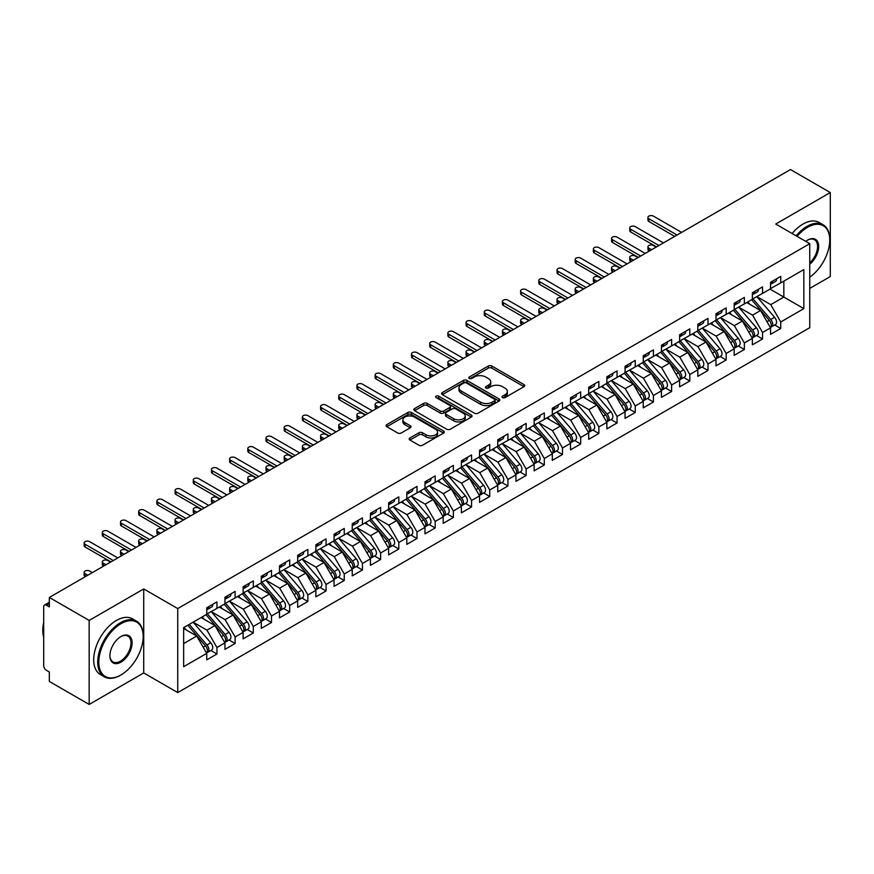 <?xml version="1.0" encoding="UTF-8"?>
<svg xmlns="http://www.w3.org/2000/svg" width="874" height="874" viewBox="0 0 874 874"><rect width="100%" height="100%" fill="white"/><g stroke="black" fill="none" stroke-linecap="round" stroke-linejoin="round"><path stroke-width="1.31" d="M502.528 397.604A1.77 1.016 0 0 0 505.03 397.604L523.996 386.647A2.524 1.453 0 0 0 524.728 385.62A2.524 1.453 0 0 0 523.996 384.593L491.854 366.031A2.524 1.453 0 0 0 488.293 366.031L469.316 376.989A1.77 1.016 0 0 0 468.803 377.71A1.77 1.016 0 0 0 469.316 378.431A1.77 1.016 0 0 0 471.818 378.431L474.276 377.011A8.074 4.665 0 0 1 485.704 377.011L488.38 378.562A8.074 4.665 0 0 1 490.74 381.862A8.074 4.665 0 0 1 488.38 385.161L485.922 386.57A1.77 1.016 0 0 0 485.409 387.291A1.77 1.016 0 0 0 485.922 388.012A1.77 1.016 0 0 0 488.424 388.012L490.882 386.603A8.074 4.665 0 0 1 502.299 386.603L504.975 388.143A8.074 4.665 0 0 1 507.346 391.443A8.074 4.665 0 0 1 504.975 394.742L502.528 396.162A1.77 1.016 0 0 0 502.004 396.883A1.77 1.016 0 0 0 502.528 397.604L502.528 396.162M409.917 437.983A2.524 1.453 0 0 0 409.174 439.01A2.524 1.453 0 0 0 409.917 440.037L418.93 445.248A2.524 1.453 0 0 0 422.503 445.248L443.566 433.078A2.524 1.453 0 0 0 444.309 432.051A2.524 1.453 0 0 0 443.566 431.024L411.436 412.473A2.524 1.453 0 0 0 407.863 412.473L386.8 424.633A2.524 1.453 0 0 0 386.057 425.66A2.524 1.453 0 0 0 386.8 426.687L397.692 432.98A2.524 1.453 0 0 0 401.264 432.98L410.277 427.779A2.524 1.453 0 0 0 411.009 426.741A2.524 1.453 0 0 0 410.277 425.714L404.87 422.59A6.752 3.9 0 0 1 402.892 419.837A6.752 3.9 0 0 1 407.066 416.232A6.752 3.9 0 0 1 414.429 417.084L435.58 429.298A6.752 3.9 0 0 1 437.557 432.051A6.752 3.9 0 0 1 433.384 435.656A6.752 3.9 0 0 1 426.031 434.804L422.503 432.772A2.524 1.453 0 0 0 418.93 432.772L409.917 437.983L409.917 440.037M809.75 288.42L830.3 276.555L830.3 192.553L790.467 169.556L49.337 597.445L49.337 606.895L46.431 605.212A3.857 2.229 -120 0 0 44.498 605.026A3.857 2.229 -120 0 0 43.7 606.785L43.7 665.595A3.857 2.229 -120 0 0 46.431 670.314L49.337 671.997L49.337 681.447L89.17 704.444L143.729 672.947L177.739 692.579L177.739 608.577L143.729 588.934L89.17 620.442L49.337 597.445M830.3 192.553L775.741 224.05L809.75 243.693L177.739 608.577M474.451 413.194A2.524 1.453 0 0 0 478.023 413.194L499.087 401.024A2.524 1.453 0 0 0 499.83 399.997A2.524 1.453 0 0 0 499.087 398.97L466.956 380.419A2.524 1.453 0 0 0 463.384 380.419L442.32 392.579A2.524 1.453 0 0 0 441.578 393.606A2.524 1.453 0 0 0 442.32 394.633L474.451 413.194M436.869 397.987A1.77 1.016 0 0 1 438.661 398.227L471.294 417.073L450.263 429.221A2.524 1.453 0 0 1 446.69 429.221L414.56 410.66L414.56 408.606A2.524 1.453 0 0 0 413.817 409.633A2.524 1.453 0 0 0 414.56 410.66M414.56 408.606L423.573 403.395A2.524 1.453 0 0 1 427.146 403.395L440.179 410.922A2.524 1.453 0 0 0 443.752 410.922L449.728 407.47A2.524 1.453 0 0 0 450.471 406.443A2.524 1.453 0 0 0 449.728 405.405L436.159 397.572A1.77 1.016 0 0 1 435.645 396.851A1.77 1.016 0 0 1 436.738 395.911A1.77 1.016 0 0 1 438.661 396.13L471.326 414.997A2.524 1.453 0 0 1 472.069 416.024A2.524 1.453 0 0 1 471.326 417.051L471.326 414.997M177.739 692.579L809.75 327.695L809.75 243.693M770.005 289.097L803.84 308.631L803.84 269.574L780.744 282.903L780.744 276.403L770.551 282.28L770.551 288.791L762.554 293.413L762.554 286.901L752.372 292.779L752.372 299.29L744.364 303.912L744.364 297.4L734.182 303.278L734.182 309.789L726.174 314.411L726.174 307.899L715.992 313.777L715.992 320.288L707.995 324.909L707.995 318.398L697.802 324.276L697.802 330.787L689.804 335.408L689.804 328.897L679.622 334.775L679.622 341.286L671.614 345.907L671.614 339.396L661.432 345.285L661.432 351.785L653.424 356.406L653.424 349.895L643.242 355.784L643.242 362.295L635.245 366.905L635.245 360.405L625.052 366.282L625.052 372.794L617.055 377.415L617.055 370.904L606.873 376.781L606.873 383.293L598.865 387.914L598.865 381.403L588.683 387.28L588.683 393.792L580.675 398.413L580.675 391.902L570.493 397.779L570.493 404.291L562.495 408.912L562.495 402.401L552.302 408.278L552.302 414.789L544.305 419.411L544.305 412.899L534.123 418.777L534.123 425.288L526.115 429.91L526.115 423.398L515.933 429.287L515.933 435.787L507.925 440.409L507.925 433.897L497.743 439.786L497.743 446.297L489.746 450.908L489.746 444.407L479.553 450.285L479.553 456.796L471.556 461.417L471.556 454.906L461.374 460.784L461.374 467.295L453.366 471.916L453.366 465.405L443.184 471.283L443.184 477.794L435.186 482.415L435.186 475.904L424.993 481.782L424.993 488.293L416.996 492.914L416.996 486.403L406.814 492.281L406.814 498.792L398.806 503.413L398.806 496.902L388.624 502.779L388.624 509.291L380.616 513.912L380.616 507.401L370.434 513.289L370.434 519.79L362.437 524.411L362.437 517.9L352.244 523.788L352.244 530.299L344.247 534.921L344.247 528.409L334.065 534.287L334.065 540.798L326.057 545.42L326.057 538.908L315.875 544.786L315.875 551.297L307.867 555.919L307.867 549.407L297.684 555.285L297.684 561.796L289.687 566.418L289.687 559.906L279.494 565.784L279.494 572.295L271.497 576.916L271.497 570.405L261.315 576.283L261.315 582.794L253.307 587.415L253.307 580.904L243.125 586.782L243.125 593.293L235.117 597.914L235.117 591.403L224.935 597.292L224.935 603.803L216.938 608.413L216.938 601.902L206.745 607.791L206.745 614.302L183.649 627.63L183.649 666.698L206.745 653.359L196.748 636.032L183.649 628.472M803.84 308.631L780.744 321.971L770.737 304.644L756.917 296.668M774.692 324.986L780.744 328.482L780.744 321.971M780.744 328.482L770.551 334.36L770.551 327.848L762.554 332.47L752.547 315.143L738.727 307.167M756.513 335.485L762.554 338.981L762.554 332.47M762.554 338.981L752.372 344.859L752.372 338.347L744.364 342.969L734.357 325.641L720.537 317.666M738.322 345.995L744.364 349.48L744.364 342.969M744.364 349.48L734.182 355.357L734.182 348.846L726.174 353.467L716.177 336.14L702.357 328.165M720.132 356.494L726.174 359.979L726.174 353.467M726.174 359.979L715.992 365.856L715.992 359.345L707.995 363.966L697.987 346.639L684.167 338.664M701.942 366.993L707.995 370.478L707.995 363.966M707.995 370.478L697.802 376.366L697.802 369.855L689.804 374.476L679.797 357.149L665.977 349.163M683.763 377.492L689.804 380.977L689.804 374.476M689.804 380.977L679.622 386.865L679.622 380.354L671.614 384.975L661.618 367.648L647.787 359.662M665.573 387.99L671.614 391.486L671.614 384.975M671.614 391.486L661.432 397.364L661.432 390.853L653.424 395.474L643.428 378.147L629.608 370.161M647.383 398.489L653.424 401.985L653.424 395.474M653.424 401.985L643.242 407.863L643.242 401.352L635.245 405.973L625.238 388.646L611.418 380.671L629.072 401.286L625.249 403.493A5.146 2.972 60 0 1 627.237 408.387A5.146 2.972 60 0 1 626.177 410.736A5.146 2.972 60 0 1 625.336 410.977M629.193 408.988L635.245 412.484L635.245 405.973M635.245 412.484L625.052 418.362L625.052 411.851L617.055 416.472L607.048 399.145L593.227 391.17L610.882 411.785L607.069 413.992A5.146 2.972 60 0 1 609.047 418.886A5.146 2.972 60 0 1 607.987 421.235A5.146 2.972 60 0 1 607.157 421.476M611.013 419.487L617.055 422.983L617.055 416.472M617.055 422.983L606.873 428.861L606.873 422.35L598.865 426.971L588.868 409.644L575.037 401.669L592.703 422.284L588.879 424.491A5.146 2.972 60 0 1 590.868 429.385A5.146 2.972 60 0 1 589.797 431.734A5.146 2.972 60 0 1 588.967 431.974M592.823 429.997L598.865 433.482L598.865 426.971M598.865 433.482L588.683 439.36L588.683 432.849L580.675 437.47L570.678 420.143L556.858 412.167M574.633 440.496L580.675 443.981L580.675 437.47M580.675 443.981L570.493 449.859L570.493 443.358L562.495 447.969L552.488 430.653L538.668 422.666L556.323 443.293L552.499 445.5A5.146 2.972 60 0 1 554.487 450.383A5.146 2.972 60 0 1 553.428 452.743A5.146 2.972 60 0 1 552.587 452.972M556.443 450.995L562.495 454.48L562.495 447.969M562.495 454.48L552.302 460.369L552.302 453.857L544.305 458.479L534.298 441.151L520.478 433.165L538.133 453.792L534.32 455.999A5.146 2.972 60 0 1 536.297 460.882A5.146 2.972 60 0 1 535.238 463.242A5.146 2.972 60 0 1 534.407 463.482M538.264 461.494L544.305 464.979L544.305 458.479M544.305 464.979L534.123 470.868L534.123 464.356L526.115 468.977L516.119 451.65L502.288 443.664L519.954 464.291L516.13 466.498A5.146 2.972 60 0 1 518.118 471.381A5.146 2.972 60 0 1 517.047 473.741A5.146 2.972 60 0 1 516.217 473.981M520.074 471.993L526.115 475.489L526.115 468.977M526.115 475.489L515.933 481.366L515.933 474.855L507.925 479.476L497.929 462.149L484.109 454.163M501.884 482.492L507.925 485.988L507.925 479.476M507.925 485.988L497.743 491.865L497.743 485.354L489.746 489.975L479.739 472.648L465.918 464.673L483.573 485.288L479.75 487.495A5.146 2.972 60 0 1 481.738 492.39A5.146 2.972 60 0 1 480.678 494.739A5.146 2.972 60 0 1 479.848 494.979M483.693 492.991L489.746 496.487L489.746 489.975M489.746 496.487L479.553 502.364L479.553 495.853L471.556 500.474L461.548 483.147L447.728 475.172L465.383 495.787L461.57 497.994A5.146 2.972 60 0 1 463.559 502.889A5.146 2.972 60 0 1 462.488 505.238A5.146 2.972 60 0 1 461.658 505.478M465.514 503.5L471.556 506.986L471.556 500.474M471.556 506.986L461.374 512.863L461.374 506.352L453.366 510.973L443.369 493.646L429.538 485.671L447.204 506.286L443.38 508.493A5.146 2.972 60 0 1 445.369 513.388A5.146 2.972 60 0 1 444.298 515.736A5.146 2.972 60 0 1 443.468 515.977M447.324 513.999L453.366 517.484L453.366 510.973M453.366 517.484L443.184 523.362L443.184 516.851L435.186 521.472L425.179 504.145L411.359 496.17M429.134 524.498L435.186 527.983L435.186 521.472M435.186 527.983L424.993 533.861L424.993 527.361L416.996 531.971L406.989 514.655L393.169 506.669M410.944 534.997L416.996 538.482L416.996 531.971M416.996 538.482L406.814 544.371L406.814 537.86L398.806 542.481L388.799 525.154L374.979 517.168M392.765 545.496L398.806 548.981L398.806 542.481M398.806 548.981L388.624 554.87L388.624 548.359L380.616 552.98L370.62 535.653L356.789 527.667M374.575 555.995L380.616 559.491L380.616 552.98M380.616 559.491L370.434 565.369L370.434 558.857L362.437 563.479L352.43 546.152L338.609 538.166M356.384 566.494L362.437 569.99L362.437 563.479M362.437 569.99L352.244 575.868L352.244 569.356L344.247 573.978L334.239 556.651L320.419 548.675M338.205 576.993L344.247 580.489L344.247 573.978M344.247 580.489L334.065 586.367L334.065 579.855L326.057 584.477L316.049 567.15L302.229 559.174M320.015 587.503L326.057 590.988L326.057 584.477M326.057 590.988L315.875 596.866L315.875 590.354L307.867 594.976L297.87 577.648L284.05 569.673M301.825 598.002L307.867 601.487L307.867 594.976M307.867 601.487L297.684 607.364L297.684 600.853L289.687 605.474L279.68 588.147L265.86 580.172L283.515 600.799L279.691 602.994A5.146 2.972 60 0 1 281.679 607.889A5.146 2.972 60 0 1 280.62 610.249A5.146 2.972 60 0 1 279.778 610.478M283.635 608.501L289.687 611.986L289.687 605.474M289.687 611.986L279.494 617.863L279.494 611.363L271.497 615.973L261.49 598.657L247.67 590.671L265.325 611.297L261.512 613.504A5.146 2.972 60 0 1 263.489 618.388A5.146 2.972 60 0 1 262.429 620.748A5.146 2.972 60 0 1 261.599 620.977M265.456 619L271.497 622.485L271.497 615.973M271.497 622.485L261.315 628.373L261.315 621.862L253.307 626.483L243.311 609.156L229.48 601.17M247.266 629.499L253.307 632.995L253.307 626.483M253.307 632.995L243.125 638.872L243.125 632.361L235.117 636.982L225.121 619.655L211.3 611.669L228.955 632.295L225.131 634.502A5.146 2.972 60 0 1 227.12 639.386A5.146 2.972 60 0 1 226.049 641.745A5.146 2.972 60 0 1 225.219 641.986M229.075 639.997L235.117 643.493L235.117 636.982M235.117 643.493L224.935 649.371L224.935 642.86L216.938 647.481L206.93 630.154L193.11 622.168L210.765 642.794L206.941 645.001A5.146 2.972 60 0 1 208.93 649.885A5.146 2.972 60 0 1 207.87 652.244A5.146 2.972 60 0 1 207.029 652.485M210.885 650.496L216.938 653.992L216.938 647.481M216.938 653.992L206.745 659.87L206.745 653.359M206.745 614.083L216.938 608.413M183.649 643.592L196.748 636.032M224.935 603.584L235.117 597.914M206.93 630.154L214.938 625.533L201.107 617.557M224.935 642.86L214.938 625.533M243.125 593.085L253.307 587.415M225.121 619.655L233.118 615.034L219.298 607.048M243.125 632.361L233.118 615.034M261.315 582.587L271.497 576.916M243.311 609.156L251.308 604.535L237.488 596.549M261.315 621.862L251.308 604.535M279.494 572.088L289.687 566.418M261.49 598.657L269.498 594.036L255.678 586.05M279.494 611.363L269.498 594.036M297.684 561.589L307.867 555.919M279.68 588.147L287.677 583.537L273.857 575.551M297.684 600.853L287.677 583.537M315.875 551.09L326.057 545.42M297.87 577.648L305.867 573.027L292.047 565.052M315.875 590.354L305.867 573.027M334.065 540.591L344.247 534.921M316.049 567.15L324.057 562.528L310.237 554.553M334.065 579.855L324.057 562.528M352.244 530.081L362.437 524.411M334.239 556.651L342.247 552.029L328.416 544.054M352.244 569.356L342.247 552.029M370.434 519.582L380.616 513.912M352.43 546.152L360.427 541.53L346.607 533.555M370.434 558.857L360.427 541.53M388.624 509.083L398.806 503.413M370.62 535.653L378.617 531.031L364.797 523.045M388.624 548.359L378.617 531.031M406.814 498.584L416.996 492.914M388.799 525.154L396.807 520.533L382.987 512.546M406.814 537.86L396.807 520.533M424.993 488.085L435.186 482.415M406.989 514.655L414.997 510.034L401.166 502.047M424.993 527.361L414.997 510.034M443.184 477.586L453.366 471.916M425.179 504.145L433.176 499.535L419.356 491.549M443.184 516.851L433.176 499.535M461.374 467.087L471.556 461.417M443.369 493.646L451.366 489.025L437.546 481.05M461.374 506.352L451.366 489.025M479.553 456.578L489.746 450.908M461.548 483.147L469.557 478.526L455.736 470.551M479.553 495.853L469.557 478.526M497.743 446.079L507.925 440.409M479.739 472.648L487.747 468.027L473.916 460.052M497.743 485.354L487.747 468.027M515.933 435.58L526.115 429.91M497.929 462.149L505.926 457.528L492.106 449.553M515.933 474.855L505.926 457.528M534.123 425.081L544.305 419.411M516.119 451.65L524.116 447.029L510.296 439.043M534.123 464.356L524.116 447.029M552.302 414.582L562.495 408.912M534.298 441.151L542.306 436.53L528.486 428.544M552.302 453.857L542.306 436.53M570.493 404.083L580.675 398.413M552.488 430.653L560.496 426.031L546.665 418.045M570.493 443.358L560.496 426.031M588.683 393.584L598.865 387.914M570.678 420.143L578.675 415.532L564.855 407.546M588.683 432.849L578.675 415.532M606.873 383.085L617.055 377.415M588.868 409.644L596.866 405.023L583.045 397.047M606.873 422.35L596.866 405.023M625.052 372.575L635.245 366.905M607.048 399.145L615.056 394.524L601.236 386.548M625.052 411.851L615.056 394.524M643.242 362.076L653.424 356.406M625.238 388.646L633.246 384.025L619.415 376.049M643.242 401.352L633.246 384.025M661.432 351.577L671.614 345.907M643.428 378.147L651.425 373.526L637.605 365.551M661.432 390.853L651.425 373.526M679.622 341.079L689.804 335.408M661.618 367.648L669.615 363.027L655.795 355.041M679.622 380.354L669.615 363.027M697.802 330.58L707.995 324.909M679.797 357.149L687.805 352.528L673.985 344.542M697.802 369.855L687.805 352.528M715.992 320.081L726.174 314.411M697.987 346.639L705.995 342.029L692.164 334.043M715.992 359.345L705.995 342.029M734.182 309.582L744.364 303.912M716.177 336.14L724.175 331.519L710.354 323.544M734.182 348.846L724.175 331.519M752.372 299.083L762.554 293.413M734.357 325.641L742.365 321.02L728.545 313.045M752.372 338.347L742.365 321.02M770.551 288.573L780.744 282.903M770.737 304.644L783.836 297.084L783.836 281.122L803.84 269.574M752.547 315.143L760.555 310.521L746.724 302.546M770.551 327.848L760.555 310.521M89.17 620.442L89.17 704.444M143.729 672.947L143.729 588.934M503.227 397.856L504.975 396.84A8.074 4.665 0 0 0 507.346 393.54L507.346 391.443M490.74 381.862L490.74 383.959A8.074 4.665 0 0 1 488.38 387.258L486.632 388.264M523.963 386.669L491.854 368.14A2.524 1.453 0 0 0 488.293 368.14L470.026 378.682M499.054 401.046L466.956 382.517A2.524 1.453 0 0 0 463.384 382.517L442.353 394.655M494.629 400.718A1.77 1.016 0 0 0 495.143 399.997A1.77 1.016 0 0 0 494.629 399.276L466.421 382.987A1.77 1.016 0 0 0 463.919 382.987L461.33 384.484A8.074 4.665 0 0 0 458.97 387.783A8.074 4.665 0 0 0 461.33 391.082L480.613 402.215A8.074 4.665 0 0 0 492.04 402.215L494.629 400.718L494.629 402.816A1.77 1.016 0 0 0 495.143 402.095L495.143 399.997M458.97 387.783L458.97 389.88A8.074 4.665 0 0 0 461.33 393.18L461.33 391.082M494.629 402.816L492.04 404.312A8.074 4.665 0 0 1 480.613 404.312L461.33 393.18M414.593 410.682L423.573 405.503L423.573 403.395M450.471 406.443L450.471 408.54A2.524 1.453 0 0 1 449.728 409.567L443.752 413.02A2.524 1.453 0 0 1 440.179 413.02L427.146 405.503A2.524 1.453 0 0 0 423.573 405.503M453.704 418.733A6.752 3.9 0 0 0 461.057 419.575A6.752 3.9 0 0 0 465.23 415.969A6.752 3.9 0 0 0 463.253 413.216L455.802 408.912A2.524 1.453 0 0 0 452.229 408.912L446.243 412.364A2.524 1.453 0 0 0 445.511 413.391A2.524 1.453 0 0 0 446.243 414.429L453.704 418.733L453.704 420.831A6.752 3.9 0 0 0 461.057 421.672A6.752 3.9 0 0 0 465.23 418.078L465.23 415.969M445.511 413.391L445.511 415.5A2.524 1.453 0 0 0 446.243 416.527L446.243 414.429M453.704 420.831L446.243 416.527M437.557 432.051L437.557 434.149A6.752 3.9 0 0 1 433.384 437.754A6.752 3.9 0 0 1 426.031 436.913L422.503 434.87A2.524 1.453 0 0 0 418.93 434.87L409.95 440.059M402.892 419.837L402.892 421.934A6.752 3.9 0 0 0 404.87 424.698L404.87 422.59M410.245 427.79L404.87 424.698M443.533 433.1L411.436 414.571A2.524 1.453 0 0 0 407.863 414.571L386.832 426.709M753.071 298.886L770.748 319.491A5.146 2.972 60 0 1 772.736 324.385A5.146 2.972 60 0 1 771.676 326.734L775.489 324.527A5.146 2.972 -120 0 0 776.56 322.178A5.146 2.972 -120 0 0 774.572 317.284L756.895 296.679M771.676 326.734A5.146 2.972 60 0 1 770.835 326.974M751.618 299.716L769.295 320.332A5.146 2.972 60 0 1 771.283 325.215A5.146 2.972 60 0 1 770.344 327.488M648.879 248.15L648.879 250.882A3.212 1.857 180 0 1 647.94 249.571L647.94 246.839A3.212 1.857 0 0 0 648.879 248.15L651.611 249.724M656.156 247.102L653.424 245.528A3.212 1.857 0 0 0 649.928 245.124A3.212 1.857 0 0 0 647.94 246.839M749.892 304.371L747.794 301.923M770.551 284.279A5.146 2.972 -120 0 0 771.283 282.182A5.146 2.972 -120 0 0 771.272 281.865M770.835 283.93A5.146 2.972 -120 0 0 771.676 283.689A5.146 2.972 -120 0 0 772.736 281.341A5.146 2.972 -120 0 0 772.725 281.024M776.549 278.817A5.146 2.972 60 0 1 776.56 279.134A5.146 2.972 60 0 1 775.489 281.483L771.676 283.689M681.622 232.397L653.424 216.129A3.212 1.857 -0 0 0 649.928 215.725A3.212 1.857 -0 0 0 647.94 217.44A3.212 1.857 -0 0 0 648.879 218.751L648.879 221.483A3.212 1.857 180 0 1 647.94 220.172L647.94 217.44M674.706 236.395L648.879 221.483M677.077 235.03L648.879 218.751M734.881 309.385L752.569 329.99A5.146 2.972 60 0 1 754.546 334.884A5.146 2.972 60 0 1 753.486 337.233L757.299 335.026A5.146 2.972 -120 0 0 758.37 332.677A5.146 2.972 -120 0 0 756.381 327.783L738.705 307.178M753.486 337.233A5.146 2.972 60 0 1 752.656 337.473M733.428 310.226L751.105 330.831A5.146 2.972 60 0 1 753.093 335.725A5.146 2.972 60 0 1 752.164 337.987M630.689 258.649L630.689 261.381A3.212 1.857 180 0 1 629.75 260.07L629.75 257.338A3.212 1.857 0 0 0 630.689 258.649L633.421 260.223M637.965 257.601L635.245 256.027A3.212 1.857 0 0 0 631.738 255.623A3.212 1.857 0 0 0 629.75 257.338M731.702 314.869L729.615 312.422M716.702 319.884L734.379 340.489A5.146 2.972 60 0 1 736.367 345.383A5.146 2.972 60 0 1 735.296 347.732L739.12 345.525A5.146 2.972 -120 0 0 740.18 343.176A5.146 2.972 -120 0 0 738.191 338.282L720.515 317.677M735.296 347.732A5.146 2.972 60 0 1 734.466 347.972M715.238 320.725L732.925 341.33A5.146 2.972 60 0 1 734.903 346.224A5.146 2.972 60 0 1 733.974 348.497M612.51 269.148L612.51 271.88A3.212 1.857 180 0 1 611.571 270.569L611.571 267.837A3.212 1.857 0 0 0 612.51 269.148L615.23 270.732M619.786 268.1L617.055 266.526A3.212 1.857 0 0 0 613.548 266.122A3.212 1.857 0 0 0 611.571 267.837M713.523 325.368L711.425 322.932M698.512 330.383L716.188 350.987A5.146 2.972 60 0 1 718.177 355.882A5.146 2.972 60 0 1 717.106 358.231L720.93 356.035A5.146 2.972 -120 0 0 721.99 353.675A5.146 2.972 -120 0 0 720.012 348.792L702.325 328.176M717.106 358.231A5.146 2.972 60 0 1 716.276 358.471M697.059 331.224L714.735 351.829A5.146 2.972 60 0 1 716.724 356.723A5.146 2.972 60 0 1 715.784 358.996M594.32 279.658L594.32 282.378A3.212 1.857 180 0 1 593.38 281.067L593.38 278.336A3.212 1.857 0 0 0 594.32 279.658L597.051 281.231M601.596 278.598L598.865 277.025A3.212 1.857 0 0 0 595.358 276.621A3.212 1.857 0 0 0 593.38 278.336M695.333 335.867L693.235 333.431M680.322 340.882L697.998 361.497A5.146 2.972 60 0 1 699.987 366.381A5.146 2.972 60 0 1 698.927 368.741L702.74 366.534A5.146 2.972 -120 0 0 703.81 364.174A5.146 2.972 -120 0 0 701.822 359.29L684.145 338.675M698.927 368.741A5.146 2.972 60 0 1 698.086 368.97M678.869 341.723L696.545 362.328A5.146 2.972 60 0 1 698.534 367.222A5.146 2.972 60 0 1 697.594 369.494M576.13 290.157L576.13 292.888A3.212 1.857 180 0 1 575.19 291.566L575.19 288.835A3.212 1.857 0 0 0 576.13 290.157L578.861 291.73M583.406 289.097L580.675 287.524A3.212 1.857 0 0 0 577.179 287.131A3.212 1.857 0 0 0 575.19 288.835M677.142 346.366L675.045 343.93M752.372 294.778A5.146 2.972 -120 0 0 753.093 292.681A5.146 2.972 -120 0 0 753.082 292.364M752.656 294.429A5.146 2.972 -120 0 0 753.486 294.188A5.146 2.972 -120 0 0 754.546 291.84A5.146 2.972 -120 0 0 754.535 291.523M758.359 289.316A5.146 2.972 60 0 1 758.37 289.633A5.146 2.972 60 0 1 757.299 291.982L753.486 294.188M663.432 242.896L635.245 226.628A3.212 1.857 -0 0 0 631.738 226.224A3.212 1.857 -0 0 0 629.75 227.939A3.212 1.857 -0 0 0 630.689 229.25L630.689 231.981A3.212 1.857 180 0 1 629.75 230.67L629.75 227.939M656.516 246.894L630.689 231.981M658.887 245.528L630.689 229.25M734.182 305.277A5.146 2.972 -120 0 0 734.903 303.18A5.146 2.972 -120 0 0 734.903 302.863M734.466 304.928A5.146 2.972 -120 0 0 735.296 304.687A5.146 2.972 -120 0 0 736.367 302.338A5.146 2.972 -120 0 0 736.356 302.022M740.169 299.815A5.146 2.972 60 0 1 740.18 300.132A5.146 2.972 60 0 1 739.12 302.491L735.296 304.687M645.241 253.405L617.055 237.127A3.212 1.857 -0 0 0 613.548 236.723A3.212 1.857 -0 0 0 611.571 238.438A3.212 1.857 -0 0 0 612.51 239.749L612.51 242.48A3.212 1.857 180 0 1 611.571 241.169L611.571 238.438M638.337 257.393L612.51 242.48M640.697 256.027L612.51 239.749M715.992 315.776A5.146 2.972 -120 0 0 716.724 313.679A5.146 2.972 -120 0 0 716.713 313.362M716.276 315.427A5.146 2.972 -120 0 0 717.106 315.197A5.146 2.972 -120 0 0 718.177 312.837A5.146 2.972 -120 0 0 718.166 312.521M721.99 310.314A5.146 2.972 60 0 1 721.99 310.631A5.146 2.972 60 0 1 720.93 312.99L717.106 315.197M627.062 263.904L598.865 247.626A3.212 1.857 -0 0 0 595.358 247.222A3.212 1.857 -0 0 0 593.38 248.937A3.212 1.857 -0 0 0 594.32 250.248L594.32 252.979A3.212 1.857 180 0 1 593.38 251.668L593.38 248.937M620.147 267.892L594.32 252.979M622.506 266.526L594.32 250.248M697.802 326.275A5.146 2.972 -120 0 0 698.534 324.178A5.146 2.972 -120 0 0 698.523 323.861M698.086 325.936A5.146 2.972 -120 0 0 698.927 325.696A5.146 2.972 -120 0 0 699.987 323.336A5.146 2.972 -120 0 0 699.976 323.019M703.799 320.824A5.146 2.972 60 0 1 703.81 321.129A5.146 2.972 60 0 1 702.74 323.489L698.927 325.696M608.872 274.403L580.675 258.125A3.212 1.857 -0 0 0 577.179 257.721A3.212 1.857 -0 0 0 575.19 259.436A3.212 1.857 -0 0 0 576.13 260.747L576.13 263.478A3.212 1.857 180 0 1 575.19 262.167L575.19 259.436M601.957 278.391L576.13 263.478M604.327 277.025L576.13 260.747M809.75 277.167A31.377 18.114 120 0 0 829.754 240.121A31.377 18.114 120 0 0 807.565 227.306A31.377 18.114 120 0 0 797.099 236.384M796.148 235.838A32.152 18.562 -60 0 1 807.019 226.366A32.152 18.562 -60 0 1 823.1 224.771A32.152 18.562 -60 0 1 829.754 239.487A32.152 18.562 -60 0 1 829.754 239.804M805.719 241.366A15.688 9.057 -60 0 1 807.565 240.121L807.565 240.121A15.688 9.057 -60 0 1 818.61 245.288A15.688 9.057 -60 0 1 809.75 264.232M792.15 233.522A32.152 18.562 -60 0 1 803.02 224.05A32.152 18.562 -60 0 1 819.091 222.466L823.1 224.771M809.75 262.801A14.913 8.609 120 0 0 817.212 249.888A14.913 8.609 120 0 0 814.481 239.695A14.913 8.609 120 0 0 807.292 240.284M120.448 675.252L120.994 674.936A31.377 18.114 120 0 0 143.183 636.501A31.377 18.114 120 0 0 120.994 623.697A31.377 18.114 120 0 0 98.806 662.131A31.377 18.114 120 0 0 120.994 674.936L120.448 675.252A32.152 18.562 -60 0 1 104.377 676.847A32.152 18.562 -60 0 1 99.45 651.086A32.152 18.562 -60 0 1 120.448 622.747A32.152 18.562 -60 0 1 136.53 621.163A32.152 18.562 -60 0 1 143.183 635.879A32.152 18.562 -60 0 1 143.183 636.196M120.994 662.131A15.688 9.057 -60 0 1 109.906 655.719A15.688 9.057 -60 0 1 120.994 636.501L120.994 636.501A15.688 9.057 -60 0 1 132.094 642.914A15.688 9.057 -60 0 1 120.994 662.131M109.906 655.402A14.913 8.609 120 0 0 112.986 661.924A14.913 8.609 120 0 0 120.448 661.181A14.913 8.609 120 0 0 130.193 648.038A14.913 8.609 120 0 0 127.91 636.086A14.913 8.609 120 0 0 120.721 636.665M104.377 676.847L100.379 674.531A32.152 18.562 -60 0 1 95.441 648.77A32.152 18.562 -60 0 1 116.45 620.442A32.152 18.562 -60 0 1 132.52 618.847L136.53 621.163M43.7 637.244A32.152 18.562 -60 0 1 43.7 622.539M662.131 351.381L679.819 371.996A5.146 2.972 60 0 1 681.796 376.88A5.146 2.972 60 0 1 680.737 379.24L684.55 377.033A5.146 2.972 -120 0 0 685.62 374.673A5.146 2.972 -120 0 0 683.632 369.789L665.955 349.174M680.737 379.24A5.146 2.972 60 0 1 679.906 379.469M660.678 352.222L678.355 372.837A5.146 2.972 60 0 1 680.343 377.721A5.146 2.972 60 0 1 679.415 379.993M557.951 300.656L557.951 303.387A3.212 1.857 180 0 1 557 302.076L557 299.345A3.212 1.857 0 0 0 557.951 300.656L560.671 302.229M565.216 299.607L562.495 298.023A3.212 1.857 0 0 0 558.989 297.63A3.212 1.857 0 0 0 557 299.345M658.952 356.876L656.866 354.429M679.622 336.774A5.146 2.972 -120 0 0 680.343 334.676A5.146 2.972 -120 0 0 680.333 334.36M679.906 336.435A5.146 2.972 -120 0 0 680.737 336.195A5.146 2.972 -120 0 0 681.796 333.835A5.146 2.972 -120 0 0 681.796 333.529M685.609 331.322A5.146 2.972 60 0 1 685.62 331.628A5.146 2.972 60 0 1 684.55 333.988L680.737 336.195M590.682 284.902L562.495 268.624A3.212 1.857 -0 0 0 558.989 268.22A3.212 1.857 -0 0 0 557 269.935A3.212 1.857 -0 0 0 557.951 271.257L557.951 273.977A3.212 1.857 180 0 1 557 272.666L557 269.935M583.766 288.89L557.951 273.977M586.137 287.524L557.951 271.257M643.952 361.88L661.629 382.495A5.146 2.972 60 0 1 663.617 387.379A5.146 2.972 60 0 1 662.547 389.738L666.37 387.532A5.146 2.972 -120 0 0 667.43 385.172A5.146 2.972 -120 0 0 665.442 380.288L647.765 359.684M662.547 389.738A5.146 2.972 60 0 1 661.716 389.979M642.488 362.721L660.176 383.336A5.146 2.972 60 0 1 662.153 388.22A5.146 2.972 60 0 1 661.225 390.492M539.761 311.155L539.761 313.886A3.212 1.857 180 0 1 538.821 312.575L538.821 309.844A3.212 1.857 0 0 0 539.761 311.155L542.481 312.728M547.037 310.106L544.305 308.533A3.212 1.857 0 0 0 540.798 308.129A3.212 1.857 0 0 0 538.821 309.844M640.773 367.375L638.676 364.928M625.762 372.379L643.439 392.994A5.146 2.972 60 0 1 645.427 397.878A5.146 2.972 60 0 1 644.356 400.237L648.18 398.031A5.146 2.972 -120 0 0 649.251 395.682A5.146 2.972 -120 0 0 647.263 390.787L629.575 370.183M644.356 400.237A5.146 2.972 60 0 1 643.526 400.478M624.309 373.22L641.986 393.835A5.146 2.972 60 0 1 643.974 398.719A5.146 2.972 60 0 1 643.035 400.991M521.57 321.654L521.57 324.385A3.212 1.857 180 0 1 520.631 323.074L520.631 320.343A3.212 1.857 0 0 0 521.57 321.654L524.302 323.227M528.846 320.605L526.115 319.032A3.212 1.857 0 0 0 522.619 318.628A3.212 1.857 0 0 0 520.631 320.343M622.583 377.874L620.485 375.427M626.177 410.736L629.99 408.529A5.146 2.972 -120 0 0 631.061 406.181A5.146 2.972 -120 0 0 629.072 401.286M606.119 383.719L623.796 404.334A5.146 2.972 60 0 1 625.784 409.218A5.146 2.972 60 0 1 624.844 411.49M503.38 332.153L503.38 334.884A3.212 1.857 180 0 1 502.441 333.573L502.441 330.842A3.212 1.857 0 0 0 503.38 332.153L506.112 333.726M510.656 331.104L507.925 329.531A3.212 1.857 0 0 0 504.429 329.127A3.212 1.857 0 0 0 502.441 330.842M604.393 388.373L602.295 385.926M607.572 382.888L625.249 403.493M607.987 421.235L611.811 419.028A5.146 2.972 -120 0 0 612.871 416.679A5.146 2.972 -120 0 0 610.882 411.785M587.929 394.229L605.606 414.833A5.146 2.972 60 0 1 607.594 419.728A5.146 2.972 60 0 1 606.665 421.989M485.201 342.652L485.201 345.383A3.212 1.857 180 0 1 484.251 344.072L484.251 341.341A3.212 1.857 0 0 0 485.201 342.652L487.921 344.225M492.466 341.603L489.746 340.03A3.212 1.857 0 0 0 486.239 339.625A3.212 1.857 0 0 0 484.251 341.341M586.203 398.872L584.116 396.425M589.382 393.387L607.069 413.992M661.432 347.284A5.146 2.972 -120 0 0 662.153 345.175A5.146 2.972 -120 0 0 662.153 344.869M661.716 346.934A5.146 2.972 -120 0 0 662.547 346.694A5.146 2.972 -120 0 0 663.617 344.334A5.146 2.972 -120 0 0 663.606 344.028M667.419 341.821A5.146 2.972 60 0 1 667.43 342.138A5.146 2.972 60 0 1 666.37 344.487L662.547 346.694M572.492 295.401L544.305 279.123A3.212 1.857 -0 0 0 540.798 278.73A3.212 1.857 -0 0 0 538.821 280.445A3.212 1.857 -0 0 0 539.761 281.756L539.761 284.487A3.212 1.857 180 0 1 538.821 283.165L538.821 280.445M565.587 299.389L539.761 284.487M567.947 298.023L539.761 281.756M643.242 357.783A5.146 2.972 -120 0 0 643.974 355.674A5.146 2.972 -120 0 0 643.963 355.368M643.526 357.433A5.146 2.972 -120 0 0 644.356 357.193A5.146 2.972 -120 0 0 645.427 354.844A5.146 2.972 -120 0 0 645.416 354.527M649.24 352.32A5.146 2.972 60 0 1 649.251 352.637A5.146 2.972 60 0 1 648.18 354.986L644.356 357.193M554.313 305.9L526.115 289.633A3.212 1.857 -0 0 0 522.619 289.228A3.212 1.857 -0 0 0 520.631 290.944A3.212 1.857 -0 0 0 521.57 292.255L521.57 294.986A3.212 1.857 180 0 1 520.631 293.675L520.631 290.944M547.397 309.888L521.57 294.986M549.757 308.533L521.57 292.255M625.052 368.282A5.146 2.972 -120 0 0 625.784 366.184A5.146 2.972 -120 0 0 625.773 365.867M625.336 367.932A5.146 2.972 -120 0 0 626.177 367.692A5.146 2.972 -120 0 0 627.237 365.343A5.146 2.972 -120 0 0 627.226 365.026M631.05 362.819A5.146 2.972 60 0 1 631.061 363.136A5.146 2.972 60 0 1 629.99 365.485L626.177 367.692M536.123 316.399L507.925 300.132A3.212 1.857 -0 0 0 504.429 299.727A3.212 1.857 -0 0 0 502.441 301.443A3.212 1.857 -0 0 0 503.38 302.754L503.38 305.485A3.212 1.857 180 0 1 502.441 304.174L502.441 301.443M529.207 320.397L503.38 305.485M531.578 319.032L503.38 302.754M606.873 378.781A5.146 2.972 -120 0 0 607.594 376.683A5.146 2.972 -120 0 0 607.583 376.366M607.157 378.431A5.146 2.972 -120 0 0 607.987 378.191A5.146 2.972 -120 0 0 609.047 375.842A5.146 2.972 -120 0 0 609.047 375.525M612.86 373.318A5.146 2.972 60 0 1 612.871 373.635A5.146 2.972 60 0 1 611.811 375.995L607.987 378.191M517.932 326.909L489.746 310.631A3.212 1.857 -0 0 0 486.239 310.226A3.212 1.857 -0 0 0 484.251 311.942A3.212 1.857 -0 0 0 485.201 313.253L485.201 315.984A3.212 1.857 180 0 1 484.251 314.673L484.251 311.942M511.017 330.896L485.201 315.984M513.388 329.531L485.201 313.253M589.797 431.734L593.621 429.538A5.146 2.972 -120 0 0 594.681 427.178A5.146 2.972 -120 0 0 592.703 422.284M569.739 404.728L587.426 425.332A5.146 2.972 60 0 1 589.415 430.227A5.146 2.972 60 0 1 588.475 432.499M467.011 353.151L467.011 355.882A3.212 1.857 180 0 1 466.071 354.571L466.071 351.84A3.212 1.857 0 0 0 467.011 353.151L469.731 354.735M474.287 352.102L471.556 350.529A3.212 1.857 0 0 0 468.049 350.124A3.212 1.857 0 0 0 466.071 351.84M568.024 409.371L565.926 406.934M571.203 403.886L588.879 424.491M553.013 414.385L570.689 434.99A5.146 2.972 60 0 1 572.678 439.884A5.146 2.972 60 0 1 571.607 442.233L575.431 440.037A5.146 2.972 -120 0 0 576.501 437.677A5.146 2.972 -120 0 0 574.513 432.794L556.825 412.178M571.607 442.233A5.146 2.972 60 0 1 570.777 442.473M551.56 415.226L569.236 435.831A5.146 2.972 60 0 1 571.225 440.725A5.146 2.972 60 0 1 570.285 442.998M448.821 363.66L448.821 366.381A3.212 1.857 180 0 1 447.881 365.07L447.881 362.339A3.212 1.857 0 0 0 448.821 363.66L451.552 365.234M456.097 362.601L453.366 361.028A3.212 1.857 0 0 0 449.87 360.623A3.212 1.857 0 0 0 447.881 362.339M549.833 419.87L547.736 417.433M553.428 452.743L557.241 450.536A5.146 2.972 -120 0 0 558.311 448.176A5.146 2.972 -120 0 0 556.323 443.293M533.369 425.725L551.046 446.33A5.146 2.972 60 0 1 553.034 451.224A5.146 2.972 60 0 1 552.106 453.497M430.631 374.159L430.631 376.891A3.212 1.857 180 0 1 429.691 375.569L429.691 372.848A3.212 1.857 0 0 0 430.631 374.159L433.362 375.733M437.907 373.111L435.186 371.526A3.212 1.857 0 0 0 431.68 371.133A3.212 1.857 0 0 0 429.691 372.848M531.643 430.369L529.546 427.932M534.822 424.884L552.499 445.5M535.238 463.242L539.061 461.035A5.146 2.972 -120 0 0 540.121 458.675A5.146 2.972 -120 0 0 538.133 453.792M515.179 436.224L532.867 456.84A5.146 2.972 60 0 1 534.844 461.723A5.146 2.972 60 0 1 533.916 463.996M412.452 384.658L412.452 387.39A3.212 1.857 180 0 1 411.501 386.079L411.501 383.347A3.212 1.857 0 0 0 412.452 384.658L415.172 386.232M419.717 383.61L416.996 382.036A3.212 1.857 0 0 0 413.489 381.632A3.212 1.857 0 0 0 411.501 383.347M513.453 440.878L511.366 438.431M516.632 435.383L534.32 455.999M517.047 473.741L520.871 471.534A5.146 2.972 -120 0 0 521.931 469.174A5.146 2.972 -120 0 0 519.954 464.291M496.989 446.723L514.677 467.339A5.146 2.972 60 0 1 516.665 472.222A5.146 2.972 60 0 1 515.726 474.495M394.261 395.157L394.261 397.889A3.212 1.857 180 0 1 393.322 396.577L393.322 393.846A3.212 1.857 0 0 0 394.261 395.157L396.993 396.73M401.537 394.108L398.806 392.535A3.212 1.857 0 0 0 395.299 392.131A3.212 1.857 0 0 0 393.322 393.846M495.274 451.377L493.176 448.93M498.453 445.882L516.13 466.498M588.683 389.28A5.146 2.972 -120 0 0 589.415 387.182A5.146 2.972 -120 0 0 589.404 386.865M588.967 388.93A5.146 2.972 -120 0 0 589.797 388.69A5.146 2.972 -120 0 0 590.868 386.341A5.146 2.972 -120 0 0 590.857 386.024M594.67 383.817A5.146 2.972 60 0 1 594.681 384.134A5.146 2.972 60 0 1 593.621 386.494L589.797 388.69M499.742 337.408L471.556 321.129A3.212 1.857 -0 0 0 468.049 320.725A3.212 1.857 -0 0 0 466.071 322.44A3.212 1.857 -0 0 0 467.011 323.751L467.011 326.483A3.212 1.857 180 0 1 466.071 325.172L466.071 322.44M492.838 341.395L467.011 326.483M495.197 340.03L467.011 323.751M570.493 399.779A5.146 2.972 -120 0 0 571.225 397.681A5.146 2.972 -120 0 0 571.214 397.364M570.777 399.429A5.146 2.972 -120 0 0 571.607 399.2A5.146 2.972 -120 0 0 572.678 396.84A5.146 2.972 -120 0 0 572.667 396.523M576.49 394.316A5.146 2.972 60 0 1 576.501 394.633A5.146 2.972 60 0 1 575.431 396.993L571.607 399.2M481.563 347.907L453.366 331.628A3.212 1.857 -0 0 0 449.87 331.224A3.212 1.857 -0 0 0 447.881 332.939A3.212 1.857 -0 0 0 448.821 334.25L448.821 336.982A3.212 1.857 180 0 1 447.881 335.671L447.881 332.939M474.648 351.894L448.821 336.982M477.007 350.529L448.821 334.25M552.302 410.277A5.146 2.972 -120 0 0 553.034 408.18A5.146 2.972 -120 0 0 553.024 407.863M552.587 409.939A5.146 2.972 -120 0 0 553.428 409.698A5.146 2.972 -120 0 0 554.487 407.339A5.146 2.972 -120 0 0 554.477 407.022M558.3 404.826A5.146 2.972 60 0 1 558.311 405.132A5.146 2.972 60 0 1 557.241 407.492L553.428 409.698M463.373 358.406L435.186 342.127A3.212 1.857 -0 0 0 431.68 341.723A3.212 1.857 -0 0 0 429.691 343.438A3.212 1.857 -0 0 0 430.631 344.749L430.631 347.481A3.212 1.857 180 0 1 429.691 346.17L429.691 343.438M456.457 362.393L430.631 347.481M458.828 361.028L430.631 344.749M534.123 420.776A5.146 2.972 -120 0 0 534.844 418.679A5.146 2.972 -120 0 0 534.833 418.362M534.407 420.438A5.146 2.972 -120 0 0 535.238 420.197A5.146 2.972 -120 0 0 536.297 417.838A5.146 2.972 -120 0 0 536.297 417.532M540.11 415.325A5.146 2.972 60 0 1 540.121 415.631A5.146 2.972 60 0 1 539.061 417.991L535.238 420.197M445.183 368.904L416.996 352.626A3.212 1.857 -0 0 0 413.489 352.222A3.212 1.857 -0 0 0 411.501 353.937A3.212 1.857 -0 0 0 412.452 355.259L412.452 357.979A3.212 1.857 180 0 1 411.501 356.668L411.501 353.937M438.267 372.892L412.452 357.979M440.638 371.526L412.452 355.259M515.933 431.286A5.146 2.972 -120 0 0 516.665 429.178A5.146 2.972 -120 0 0 516.654 428.872M516.217 430.937A5.146 2.972 -120 0 0 517.047 430.696A5.146 2.972 -120 0 0 518.118 428.336A5.146 2.972 -120 0 0 518.107 428.031M521.92 425.824A5.146 2.972 60 0 1 521.931 426.141A5.146 2.972 60 0 1 520.871 428.489L517.047 430.696M426.993 379.403L398.806 363.125A3.212 1.857 -0 0 0 395.299 362.732A3.212 1.857 -0 0 0 393.322 364.447A3.212 1.857 -0 0 0 394.261 365.758L394.261 368.489A3.212 1.857 180 0 1 393.322 367.167L393.322 364.447M420.088 383.391L394.261 368.489M422.448 382.025L394.261 365.758M480.263 456.392L497.94 476.996A5.146 2.972 60 0 1 499.928 481.88A5.146 2.972 60 0 1 498.857 484.24L502.681 482.033A5.146 2.972 -120 0 0 503.752 479.684A5.146 2.972 -120 0 0 501.763 474.79L484.087 454.185M498.857 484.24A5.146 2.972 60 0 1 498.027 484.48M478.81 457.222L496.487 477.838A5.146 2.972 60 0 1 498.475 482.721A5.146 2.972 60 0 1 497.535 484.994M376.071 405.656L376.071 408.387A3.212 1.857 180 0 1 375.132 407.076L375.132 404.345A3.212 1.857 0 0 0 376.071 405.656L378.803 407.229M383.347 404.607L380.616 403.034A3.212 1.857 0 0 0 377.12 402.63A3.212 1.857 0 0 0 375.132 404.345M477.084 461.876L474.986 459.429M497.743 441.785A5.146 2.972 -120 0 0 498.475 439.677A5.146 2.972 -120 0 0 498.464 439.371M498.027 441.436A5.146 2.972 -120 0 0 498.857 441.195A5.146 2.972 -120 0 0 499.928 438.846A5.146 2.972 -120 0 0 499.917 438.529M503.741 436.323A5.146 2.972 60 0 1 503.752 436.639A5.146 2.972 60 0 1 502.681 438.988L498.857 441.195M408.813 389.902L380.616 373.635A3.212 1.857 -0 0 0 377.12 373.231A3.212 1.857 -0 0 0 375.132 374.946A3.212 1.857 -0 0 0 376.071 376.257L376.071 378.988A3.212 1.857 180 0 1 375.132 377.677L375.132 374.946M401.898 393.901L376.071 378.988M404.258 392.535L376.071 376.257M480.678 494.739L484.491 492.532A5.146 2.972 -120 0 0 485.562 490.183A5.146 2.972 -120 0 0 483.573 485.288M460.62 467.732L478.297 488.337A5.146 2.972 60 0 1 480.285 493.22A5.146 2.972 60 0 1 479.356 495.492M357.881 416.155L357.881 418.886A3.212 1.857 180 0 1 356.942 417.575L356.942 414.844A3.212 1.857 0 0 0 357.881 416.155L360.612 417.728M365.157 415.106L362.437 413.533A3.212 1.857 0 0 0 358.93 413.129A3.212 1.857 0 0 0 356.942 414.844M458.894 472.375L456.796 469.928M462.073 466.891L479.75 487.495M479.553 452.284A5.146 2.972 -120 0 0 480.285 450.186A5.146 2.972 -120 0 0 480.274 449.87M479.848 451.934A5.146 2.972 -120 0 0 480.678 451.694A5.146 2.972 -120 0 0 481.738 449.345A5.146 2.972 -120 0 0 481.727 449.028M485.551 446.822A5.146 2.972 60 0 1 485.562 447.138A5.146 2.972 60 0 1 484.491 449.487L480.678 451.694M390.623 400.401L362.437 384.134A3.212 1.857 -0 0 0 358.93 383.73A3.212 1.857 -0 0 0 356.942 385.445A3.212 1.857 -0 0 0 357.881 386.756L357.881 389.487A3.212 1.857 180 0 1 356.942 388.176L356.942 385.445M383.708 404.4L357.881 389.487M386.079 403.034L357.881 386.756M462.488 505.238L466.312 503.031A5.146 2.972 -120 0 0 467.372 500.682A5.146 2.972 -120 0 0 465.383 495.787M442.43 478.231L460.117 498.836A5.146 2.972 60 0 1 462.095 503.73A5.146 2.972 60 0 1 461.166 505.991M339.702 426.654L339.702 429.385A3.212 1.857 180 0 1 338.751 428.074L338.751 425.343A3.212 1.857 0 0 0 339.702 426.654L342.422 428.227M346.967 425.605L344.247 424.032A3.212 1.857 0 0 0 340.74 423.628A3.212 1.857 0 0 0 338.751 425.343M440.714 482.874L438.617 480.427M443.883 477.39L461.57 497.994M461.374 462.783A5.146 2.972 -120 0 0 462.095 460.685A5.146 2.972 -120 0 0 462.084 460.369M461.658 462.433A5.146 2.972 -120 0 0 462.488 462.193A5.146 2.972 -120 0 0 463.559 459.844A5.146 2.972 -120 0 0 463.548 459.527M467.361 457.321A5.146 2.972 60 0 1 467.372 457.637A5.146 2.972 60 0 1 466.312 459.997L462.488 462.193M372.433 410.911L344.247 394.633A3.212 1.857 -0 0 0 340.74 394.229A3.212 1.857 -0 0 0 338.751 395.944A3.212 1.857 -0 0 0 339.702 397.255L339.702 399.986A3.212 1.857 180 0 1 338.751 398.675L338.751 395.944M365.529 414.899L339.702 399.986M367.888 413.533L339.702 397.255M444.298 515.736L448.122 513.541A5.146 2.972 -120 0 0 449.181 511.181A5.146 2.972 -120 0 0 447.204 506.286M424.251 488.73L441.927 509.334A5.146 2.972 60 0 1 443.916 514.229A5.146 2.972 60 0 1 442.976 516.501M321.512 437.153L321.512 439.884A3.212 1.857 180 0 1 320.572 438.573L320.572 435.842A3.212 1.857 0 0 0 321.512 437.153L324.243 438.737M328.788 436.104L326.057 434.531A3.212 1.857 0 0 0 322.55 434.127A3.212 1.857 0 0 0 320.572 435.842M422.524 493.373L420.427 490.937M425.704 487.889L443.38 508.493M443.184 473.282A5.146 2.972 -120 0 0 443.916 471.184A5.146 2.972 -120 0 0 443.905 470.868M443.468 472.932A5.146 2.972 -120 0 0 444.298 472.703A5.146 2.972 -120 0 0 445.369 470.343A5.146 2.972 -120 0 0 445.358 470.026M449.17 467.819A5.146 2.972 60 0 1 449.181 468.136A5.146 2.972 60 0 1 448.122 470.496L444.298 472.703M354.243 421.41L326.057 405.132A3.212 1.857 -0 0 0 322.55 404.728A3.212 1.857 -0 0 0 320.572 406.443A3.212 1.857 -0 0 0 321.512 407.754L321.512 410.485A3.212 1.857 180 0 1 320.572 409.174L320.572 406.443M347.339 425.398L321.512 410.485M349.698 424.032L321.512 407.754M407.513 498.388L425.19 518.992A5.146 2.972 60 0 1 427.178 523.887A5.146 2.972 60 0 1 426.119 526.246L429.932 524.039A5.146 2.972 -120 0 0 431.002 521.68A5.146 2.972 -120 0 0 429.014 516.796L411.337 496.181M426.119 526.246A5.146 2.972 60 0 1 425.277 526.476M406.06 499.229L423.737 519.833A5.146 2.972 60 0 1 425.725 524.728A5.146 2.972 60 0 1 424.786 527M303.322 447.663L303.322 450.383A3.212 1.857 180 0 1 302.382 449.072L302.382 446.341A3.212 1.857 0 0 0 303.322 447.663L306.053 449.236M310.598 446.603L307.867 445.03A3.212 1.857 0 0 0 304.371 444.626A3.212 1.857 0 0 0 302.382 446.341M404.334 503.872L402.237 501.436M424.993 483.781A5.146 2.972 -120 0 0 425.725 481.683A5.146 2.972 -120 0 0 425.714 481.366M425.277 483.431A5.146 2.972 -120 0 0 426.119 483.202A5.146 2.972 -120 0 0 427.178 480.842A5.146 2.972 -120 0 0 427.168 480.525M430.991 478.329A5.146 2.972 60 0 1 431.002 478.635A5.146 2.972 60 0 1 429.932 480.995L426.119 483.202M336.064 431.909L307.867 415.631A3.212 1.857 -0 0 0 304.371 415.226A3.212 1.857 -0 0 0 302.382 416.942A3.212 1.857 -0 0 0 303.322 418.253L303.322 420.984A3.212 1.857 180 0 1 302.382 419.673L302.382 416.942M329.148 435.897L303.322 420.984M331.508 434.531L303.322 418.253M389.323 508.887L407.011 529.502A5.146 2.972 60 0 1 408.988 534.385A5.146 2.972 60 0 1 407.929 536.745L411.741 534.538A5.146 2.972 -120 0 0 412.812 532.179A5.146 2.972 -120 0 0 410.824 527.295L393.147 506.68M407.929 536.745A5.146 2.972 60 0 1 407.098 536.975M387.87 509.728L405.547 530.332A5.146 2.972 60 0 1 407.535 535.227A5.146 2.972 60 0 1 406.607 537.499M285.132 458.162L285.132 460.893A3.212 1.857 180 0 1 284.192 459.571L284.192 456.851A3.212 1.857 0 0 0 285.132 458.162L287.863 459.735M292.408 457.113L289.687 455.529A3.212 1.857 0 0 0 286.18 455.136A3.212 1.857 0 0 0 284.192 456.851M386.144 514.382L384.047 511.935M406.814 494.28A5.146 2.972 -120 0 0 407.535 492.182A5.146 2.972 -120 0 0 407.524 491.865M407.098 493.941A5.146 2.972 -120 0 0 407.929 493.701A5.146 2.972 -120 0 0 408.988 491.341A5.146 2.972 -120 0 0 408.977 491.024M412.801 488.828A5.146 2.972 60 0 1 412.812 489.134A5.146 2.972 60 0 1 411.741 491.494L407.929 493.701M317.874 442.408L289.687 426.13A3.212 1.857 -0 0 0 286.18 425.725A3.212 1.857 -0 0 0 284.192 427.441A3.212 1.857 -0 0 0 285.132 428.752L285.132 431.483A3.212 1.857 180 0 1 284.192 430.172L284.192 427.441M310.958 446.396L285.132 431.483M313.329 445.03L285.132 428.752M371.133 519.385L388.821 540.001A5.146 2.972 60 0 1 390.809 544.884A5.146 2.972 60 0 1 389.738 547.244L393.562 545.037A5.146 2.972 -120 0 0 394.622 542.678A5.146 2.972 -120 0 0 392.634 537.794L374.957 517.179M389.738 547.244A5.146 2.972 60 0 1 388.908 547.485M369.68 520.227L387.368 540.842A5.146 2.972 60 0 1 389.345 545.726A5.146 2.972 60 0 1 388.417 547.998M266.952 468.661L266.952 471.392A3.212 1.857 180 0 1 266.002 470.081L266.002 467.35A3.212 1.857 0 0 0 266.952 468.661L269.673 470.234M274.228 467.612L271.497 466.039A3.212 1.857 0 0 0 267.99 465.634A3.212 1.857 0 0 0 266.002 467.35M367.965 524.881L365.867 522.433M388.624 504.779A5.146 2.972 -120 0 0 389.345 502.681A5.146 2.972 -120 0 0 389.334 502.375M388.908 504.44A5.146 2.972 -120 0 0 389.738 504.2A5.146 2.972 -120 0 0 390.809 501.84A5.146 2.972 -120 0 0 390.798 501.534M394.611 499.327A5.146 2.972 60 0 1 394.622 499.644A5.146 2.972 60 0 1 393.562 501.993L389.738 504.2M299.684 452.907L271.497 436.629A3.212 1.857 -0 0 0 267.99 436.235A3.212 1.857 -0 0 0 266.002 437.94A3.212 1.857 -0 0 0 266.952 439.261L266.952 441.993A3.212 1.857 180 0 1 266.002 440.671L266.002 437.94M292.779 456.894L266.952 441.993M295.139 455.529L266.952 439.261M352.954 529.884L370.631 550.5A5.146 2.972 60 0 1 372.619 555.383A5.146 2.972 60 0 1 371.548 557.743L375.372 555.536A5.146 2.972 -120 0 0 376.432 553.187A5.146 2.972 -120 0 0 374.454 548.293L356.767 527.688M371.548 557.743A5.146 2.972 60 0 1 370.718 557.983M351.501 530.726L369.178 551.341A5.146 2.972 60 0 1 371.166 556.225A5.146 2.972 60 0 1 370.226 558.497M248.762 479.16L248.762 481.891A3.212 1.857 180 0 1 247.823 480.58L247.823 477.849A3.212 1.857 0 0 0 248.762 479.16L251.493 480.733M256.038 478.111L253.307 476.538A3.212 1.857 0 0 0 249.8 476.133A3.212 1.857 0 0 0 247.823 477.849M349.775 535.38L347.677 532.932M370.434 515.289A5.146 2.972 -120 0 0 371.166 513.18A5.146 2.972 -120 0 0 371.155 512.874M370.718 514.939A5.146 2.972 -120 0 0 371.548 514.699A5.146 2.972 -120 0 0 372.619 512.339A5.146 2.972 -120 0 0 372.608 512.033M376.432 509.826A5.146 2.972 60 0 1 376.432 510.143A5.146 2.972 60 0 1 375.372 512.492L371.548 514.699M281.494 463.406L253.307 447.127A3.212 1.857 -0 0 0 249.8 446.734A3.212 1.857 -0 0 0 247.823 448.449A3.212 1.857 -0 0 0 248.762 449.76L248.762 452.492A3.212 1.857 180 0 1 247.823 451.181L247.823 448.449M274.589 467.393L248.762 452.492M276.949 466.028L248.762 449.76M334.764 540.394L352.441 560.999A5.146 2.972 60 0 1 354.429 565.882A5.146 2.972 60 0 1 353.369 568.242L357.182 566.035A5.146 2.972 -120 0 0 358.253 563.686A5.146 2.972 -120 0 0 356.264 558.792L338.588 538.187M353.369 568.242A5.146 2.972 60 0 1 352.528 568.482M333.311 541.225L350.987 561.84A5.146 2.972 60 0 1 352.976 566.723A5.146 2.972 60 0 1 352.036 568.996M230.572 489.659L230.572 492.39A3.212 1.857 180 0 1 229.633 491.079L229.633 488.348A3.212 1.857 0 0 0 230.572 489.659L233.303 491.232M237.848 488.61L235.117 487.037A3.212 1.857 0 0 0 231.621 486.632A3.212 1.857 0 0 0 229.633 488.348M331.585 545.879L329.487 543.431M352.244 525.787A5.146 2.972 -120 0 0 352.976 523.69A5.146 2.972 -120 0 0 352.965 523.373M352.528 525.438A5.146 2.972 -120 0 0 353.369 525.198A5.146 2.972 -120 0 0 354.429 522.849A5.146 2.972 -120 0 0 354.418 522.532M358.242 520.325A5.146 2.972 60 0 1 358.253 520.642A5.146 2.972 60 0 1 357.182 522.991L353.369 525.198M263.314 473.905L235.117 457.637A3.212 1.857 -0 0 0 231.621 457.233A3.212 1.857 -0 0 0 229.633 458.948A3.212 1.857 -0 0 0 230.572 460.259L230.572 462.991A3.212 1.857 180 0 1 229.633 461.68L229.633 458.948M256.399 477.903L230.572 462.991M258.77 476.538L230.572 460.259M316.574 550.893L334.261 571.498A5.146 2.972 60 0 1 336.239 576.392A5.146 2.972 60 0 1 335.179 578.741L338.992 576.534A5.146 2.972 -120 0 0 340.062 574.185A5.146 2.972 -120 0 0 338.074 569.291L320.397 548.686M335.179 578.741A5.146 2.972 60 0 1 334.349 578.981M315.121 551.734L332.797 572.339A5.146 2.972 60 0 1 334.786 577.222A5.146 2.972 60 0 1 333.857 579.495M212.382 500.157L212.382 502.889A3.212 1.857 180 0 1 211.442 501.578L211.442 498.846A3.212 1.857 0 0 0 212.382 500.157L215.113 501.731M219.658 499.109L216.938 497.535A3.212 1.857 0 0 0 213.431 497.131A3.212 1.857 0 0 0 211.442 498.846M313.395 556.377L311.297 553.93M334.065 536.286A5.146 2.972 -120 0 0 334.786 534.189A5.146 2.972 -120 0 0 334.775 533.872M334.349 535.937A5.146 2.972 -120 0 0 335.179 535.696A5.146 2.972 -120 0 0 336.239 533.348A5.146 2.972 -120 0 0 336.228 533.031M340.052 530.824A5.146 2.972 60 0 1 340.062 531.141A5.146 2.972 60 0 1 338.992 533.49L335.179 535.696M245.124 484.404L216.938 468.136A3.212 1.857 -0 0 0 213.431 467.732A3.212 1.857 -0 0 0 211.442 469.447A3.212 1.857 -0 0 0 212.382 470.758L212.382 473.489A3.212 1.857 180 0 1 211.442 472.178L211.442 469.447M238.209 488.402L212.382 473.489M240.579 487.037L212.382 470.758M298.395 561.392L316.071 581.997A5.146 2.972 60 0 1 318.06 586.891A5.146 2.972 60 0 1 316.989 589.24L320.813 587.033A5.146 2.972 -120 0 0 321.872 584.684A5.146 2.972 -120 0 0 319.884 579.79L302.207 559.185M316.989 589.24A5.146 2.972 60 0 1 316.159 589.48M296.931 562.233L314.618 582.838A5.146 2.972 60 0 1 316.596 587.732A5.146 2.972 60 0 1 315.667 590.005M194.203 510.656L194.203 513.388A3.212 1.857 180 0 1 193.263 512.077L193.263 509.345A3.212 1.857 0 0 0 194.203 510.656L196.923 512.23M201.479 509.608L198.748 508.034A3.212 1.857 0 0 0 195.241 507.63A3.212 1.857 0 0 0 193.263 509.345M295.215 566.876L293.118 564.44M315.875 546.785A5.146 2.972 -120 0 0 316.596 544.688A5.146 2.972 -120 0 0 316.596 544.371M316.159 546.436A5.146 2.972 -120 0 0 316.989 546.195A5.146 2.972 -120 0 0 318.06 543.846A5.146 2.972 -120 0 0 318.049 543.53M321.861 541.323A5.146 2.972 60 0 1 321.872 541.64A5.146 2.972 60 0 1 320.813 543.999L316.989 546.195M226.934 494.913L198.748 478.635A3.212 1.857 -0 0 0 195.241 478.231A3.212 1.857 -0 0 0 193.263 479.946A3.212 1.857 -0 0 0 194.203 481.257L194.203 483.988A3.212 1.857 180 0 1 193.263 482.677L193.263 479.946M220.03 498.901L194.203 483.988M222.389 497.535L194.203 481.257M280.204 571.891L297.881 592.496A5.146 2.972 60 0 1 299.869 597.39A5.146 2.972 60 0 1 298.799 599.739L302.623 597.543A5.146 2.972 -120 0 0 303.682 595.183A5.146 2.972 -120 0 0 301.705 590.3L284.017 569.684M298.799 599.739A5.146 2.972 60 0 1 297.968 599.979M278.751 572.732L296.428 593.337A5.146 2.972 60 0 1 298.416 598.231A5.146 2.972 60 0 1 297.477 600.504M176.013 521.155L176.013 523.887A3.212 1.857 180 0 1 175.073 522.576L175.073 519.844A3.212 1.857 0 0 0 176.013 521.155L178.744 522.739M183.289 520.106L180.557 518.533A3.212 1.857 0 0 0 177.051 518.129A3.212 1.857 0 0 0 175.073 519.844M277.025 577.375L274.928 574.939M297.684 557.284A5.146 2.972 -120 0 0 298.416 555.187A5.146 2.972 -120 0 0 298.405 554.87M297.968 556.935A5.146 2.972 -120 0 0 298.799 556.705A5.146 2.972 -120 0 0 299.869 554.345A5.146 2.972 -120 0 0 299.858 554.029M303.682 551.822A5.146 2.972 60 0 1 303.682 552.139A5.146 2.972 60 0 1 302.623 554.498L298.799 556.705M208.744 505.412L180.557 489.134A3.212 1.857 -0 0 0 177.051 488.73A3.212 1.857 -0 0 0 175.073 490.445A3.212 1.857 -0 0 0 176.013 491.756L176.013 494.487A3.212 1.857 180 0 1 175.073 493.176L175.073 490.445M201.839 509.4L176.013 494.487M204.199 508.034L176.013 491.756M280.62 610.249L284.432 608.042A5.146 2.972 -120 0 0 285.503 605.682A5.146 2.972 -120 0 0 283.515 600.799M260.561 583.231L278.238 603.836A5.146 2.972 60 0 1 280.226 608.73A5.146 2.972 60 0 1 279.287 611.002M157.823 531.665L157.823 534.385A3.212 1.857 180 0 1 156.883 533.074L156.883 530.343A3.212 1.857 0 0 0 157.823 531.665L160.554 533.238M165.099 530.605L162.367 529.032A3.212 1.857 0 0 0 158.871 528.628A3.212 1.857 0 0 0 156.883 530.343M258.835 587.874L256.738 585.438M262.014 582.39L279.691 602.994M279.494 567.783A5.146 2.972 -120 0 0 280.226 565.686A5.146 2.972 -120 0 0 280.215 565.369M279.778 567.434A5.146 2.972 -120 0 0 280.62 567.204A5.146 2.972 -120 0 0 281.679 564.844A5.146 2.972 -120 0 0 281.668 564.528M285.492 562.332A5.146 2.972 60 0 1 285.503 562.638A5.146 2.972 60 0 1 284.432 564.997L280.62 567.204M190.565 515.911L162.367 499.633A3.212 1.857 -0 0 0 158.871 499.229A3.212 1.857 -0 0 0 156.883 500.944A3.212 1.857 -0 0 0 157.823 502.255L157.823 504.986A3.212 1.857 180 0 1 156.883 503.675L156.883 500.944M183.649 519.899L157.823 504.986M186.02 518.533L157.823 502.255M262.429 620.748L266.242 618.541A5.146 2.972 -120 0 0 267.313 616.181A5.146 2.972 -120 0 0 265.325 611.297M242.371 593.73L260.048 614.335A5.146 2.972 60 0 1 262.036 619.229A5.146 2.972 60 0 1 261.108 621.501M139.643 542.164L139.643 544.895A3.212 1.857 180 0 1 138.693 543.573L138.693 540.853A3.212 1.857 0 0 0 139.643 542.164L142.364 543.737M146.908 541.115L144.188 539.531A3.212 1.857 0 0 0 140.681 539.138A3.212 1.857 0 0 0 138.693 540.853M240.645 598.384L238.558 595.937M243.824 592.889L261.512 613.504M261.315 578.282A5.146 2.972 -120 0 0 262.036 576.184A5.146 2.972 -120 0 0 262.025 575.868M261.599 577.943A5.146 2.972 -120 0 0 262.429 577.703A5.146 2.972 -120 0 0 263.489 575.343A5.146 2.972 -120 0 0 263.478 575.037M267.302 572.831A5.146 2.972 60 0 1 267.313 573.136A5.146 2.972 60 0 1 266.242 575.496L262.429 577.703M172.375 526.41L144.188 510.132A3.212 1.857 -0 0 0 140.681 509.728A3.212 1.857 -0 0 0 138.693 511.443A3.212 1.857 -0 0 0 139.643 512.765L139.643 515.485A3.212 1.857 180 0 1 138.693 514.174L138.693 511.443M165.459 530.398L139.643 515.485M167.83 529.032L139.643 512.765M225.645 603.388L243.322 624.003A5.146 2.972 60 0 1 245.31 628.887A5.146 2.972 60 0 1 244.239 631.246L248.063 629.04A5.146 2.972 -120 0 0 249.123 626.68A5.146 2.972 -120 0 0 247.134 621.796L229.458 601.181M244.239 631.246A5.146 2.972 60 0 1 243.409 631.487M224.181 604.229L241.869 624.844A5.146 2.972 60 0 1 243.846 629.728A5.146 2.972 60 0 1 242.917 632M121.453 552.663L121.453 555.394A3.212 1.857 180 0 1 120.514 554.083L120.514 551.352A3.212 1.857 0 0 0 121.453 552.663L124.174 554.236M128.729 551.614L125.998 550.041A3.212 1.857 0 0 0 122.491 549.637A3.212 1.857 0 0 0 120.514 551.352M222.466 608.883L220.368 606.436M243.125 588.792A5.146 2.972 -120 0 0 243.846 586.683A5.146 2.972 -120 0 0 243.846 586.378M243.409 588.442A5.146 2.972 -120 0 0 244.239 588.202A5.146 2.972 -120 0 0 245.31 585.842A5.146 2.972 -120 0 0 245.299 585.536M249.112 583.329A5.146 2.972 60 0 1 249.123 583.646A5.146 2.972 60 0 1 248.063 585.995L244.239 588.202M154.185 536.909L125.998 520.631A3.212 1.857 -0 0 0 122.491 520.238A3.212 1.857 -0 0 0 120.514 521.953A3.212 1.857 -0 0 0 121.453 523.264L121.453 525.995A3.212 1.857 180 0 1 120.514 524.673L120.514 521.953M147.28 540.897L121.453 525.995M149.64 539.531L121.453 523.264M226.049 641.745L229.873 639.539A5.146 2.972 -120 0 0 230.933 637.19A5.146 2.972 -120 0 0 228.955 632.295M206.002 614.728L223.678 635.343A5.146 2.972 60 0 1 225.667 640.227A5.146 2.972 60 0 1 224.727 642.499M103.263 563.162L103.263 565.893A3.212 1.857 180 0 1 102.324 564.582L102.324 561.851A3.212 1.857 0 0 0 103.263 563.162L105.994 564.735M110.539 562.113L107.808 560.54A3.212 1.857 0 0 0 104.301 560.136A3.212 1.857 0 0 0 102.324 561.851M204.276 619.382L202.178 616.935M207.455 613.887L225.131 634.502M224.935 599.291A5.146 2.972 -120 0 0 225.667 597.182A5.146 2.972 -120 0 0 225.656 596.876M225.219 598.941A5.146 2.972 -120 0 0 226.049 598.701A5.146 2.972 -120 0 0 227.12 596.352A5.146 2.972 -120 0 0 227.109 596.035M230.933 593.828A5.146 2.972 60 0 1 230.933 594.145A5.146 2.972 60 0 1 229.873 596.494L226.049 598.701M136.005 547.408L107.808 531.13A3.212 1.857 -0 0 0 104.301 530.736A3.212 1.857 -0 0 0 102.324 532.452A3.212 1.857 -0 0 0 103.263 533.763L103.263 536.494A3.212 1.857 180 0 1 102.324 535.183L102.324 532.452M129.09 551.396L103.263 536.494M131.45 550.041L103.263 533.763M207.87 652.244L211.683 650.038A5.146 2.972 -120 0 0 212.753 647.689A5.146 2.972 -120 0 0 210.765 642.794M187.812 625.227L205.488 645.842A5.146 2.972 60 0 1 207.477 650.726A5.146 2.972 60 0 1 206.537 652.998M85.073 573.661L85.073 576.392A3.212 1.857 180 0 1 84.133 575.081L84.133 572.35A3.212 1.857 0 0 0 85.073 573.661L87.804 575.234M92.349 572.612L89.618 571.039A3.212 1.857 0 0 0 86.122 570.635A3.212 1.857 0 0 0 84.133 572.35M186.086 629.881L183.988 627.434M189.265 624.397L206.941 645.001M206.745 609.79A5.146 2.972 -120 0 0 207.477 607.692A5.146 2.972 -120 0 0 207.466 607.375M207.029 609.44A5.146 2.972 -120 0 0 207.87 609.2A5.146 2.972 -120 0 0 208.93 606.851A5.146 2.972 -120 0 0 208.919 606.534M212.743 604.327A5.146 2.972 60 0 1 212.753 604.644A5.146 2.972 60 0 1 211.683 606.993L207.87 609.2M117.815 557.907L89.618 541.64A3.212 1.857 -0 0 0 86.122 541.235A3.212 1.857 -0 0 0 84.133 542.951A3.212 1.857 -0 0 0 85.073 544.262L85.073 546.993A3.212 1.857 180 0 1 84.133 545.682L84.133 542.951M110.9 561.906L85.073 546.993M113.27 560.54L85.073 544.262M49.337 603.53L46.431 605.212M504.975 396.84L504.975 394.742M485.922 388.012L485.922 386.57M488.38 387.258L488.38 385.161M469.316 378.431L469.316 376.989M488.293 368.14L488.293 366.031M491.854 368.14L491.854 366.031M523.996 386.647L523.996 384.593M442.32 394.633L442.32 392.579M463.384 382.517L463.384 380.419M466.956 382.517L466.956 380.419M499.087 401.024L499.087 398.97M480.613 404.312L480.613 402.215M492.04 404.312L492.04 402.215M427.146 405.503L427.146 403.395M440.179 413.02L440.179 410.922M443.752 413.02L443.752 410.922M449.728 409.567L449.728 407.47M438.661 398.227L438.661 396.13M418.93 434.87L418.93 432.772M422.503 434.87L422.503 432.772M426.031 436.913L426.031 434.804M410.277 427.779L410.277 425.714M386.8 426.687L386.8 424.633M407.863 414.571L407.863 412.473M411.436 414.571L411.436 412.473M443.566 433.078L443.566 431.024M769.295 320.332L766.99 321.665M774.572 317.284L770.748 319.491M751.105 330.831L748.799 332.164M756.381 327.783L752.569 329.99M732.925 341.33L730.609 342.663M738.191 338.282L734.379 340.489M714.735 351.829L712.419 353.162M720.012 348.792L716.188 350.987M696.545 362.328L694.24 363.671M701.822 359.29L697.998 361.497M678.355 372.837L676.05 374.17M683.632 369.789L679.819 371.996M660.176 383.336L657.86 384.669M665.442 380.288L661.629 382.495M641.986 393.835L639.67 395.168M647.263 390.787L643.439 392.994M623.796 404.334L621.49 405.667M605.606 414.833L603.3 416.166M587.426 425.332L585.11 426.665M569.236 435.831L566.92 437.164M574.513 432.794L570.689 434.99M551.046 446.33L548.741 447.674M532.867 456.84L530.551 458.173M514.677 467.339L512.361 468.672M496.487 477.838L494.171 479.171M501.763 474.79L497.94 476.996M478.297 488.337L475.991 489.669M460.117 498.836L457.801 500.168M441.927 509.334L439.611 510.667M423.737 519.833L421.421 521.166M429.014 516.796L425.19 518.992M405.547 530.332L403.242 531.676M410.824 527.295L407.011 529.502M387.368 540.842L385.052 542.175M392.634 537.794L388.821 540.001M369.178 551.341L366.862 552.674M374.454 548.293L370.631 550.5M350.987 561.84L348.682 563.173M356.264 558.792L352.441 560.999M332.797 572.339L330.492 573.672M338.074 569.291L334.261 571.498M314.618 582.838L312.302 584.171M319.884 579.79L316.071 581.997M296.428 593.337L294.112 594.67M301.705 590.3L297.881 592.496M278.238 603.836L275.933 605.179M260.048 614.335L257.743 615.678M241.869 624.844L239.552 626.177M247.134 621.796L243.322 624.003M223.678 635.343L221.362 636.676M205.488 645.842L203.183 647.175M49.337 602.23L44.498 605.026M829.754 240.121L829.754 239.487M143.183 636.501L143.183 635.879"/></g></svg>
